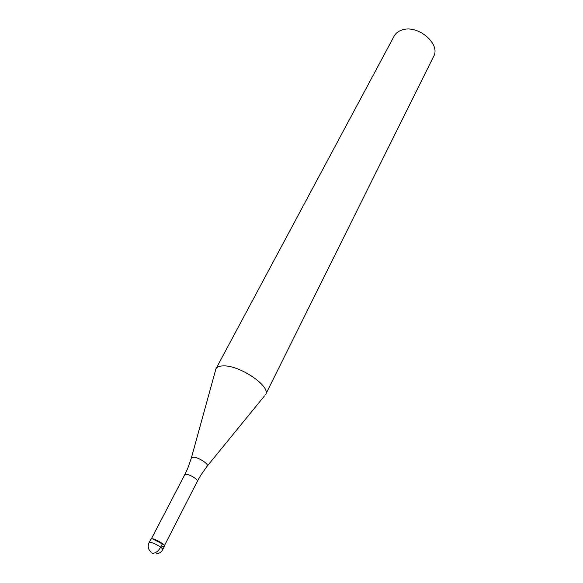 <?xml version="1.0" encoding="UTF-8"?>
<svg xmlns="http://www.w3.org/2000/svg" width="583" height="583" viewBox="0 0 583 583"><rect width="100%" height="100%" fill="white"/><g stroke="black" fill="none" stroke-linecap="round" stroke-linejoin="round"><path stroke-width="0.87" d="M151.42 538.816L153.001 538.779L150.88 539.093L149.051 542.613L150.902 542.467C155.042 543.225 163.714 548.516 162.723 549.674L164.53 546.14C165.528 544.967 156.878 539.669 152.739 538.932L163.648 544.595C165.127 546.111 164.785 546.679 162.621 546.293M153.001 538.779L163.553 544.231L164.442 545.535M191.443 457.713L215.921 368.85C217.022 366.875 219.602 365.891 223.646 365.891C240.174 365.308 271.197 386.653 265.622 394.509L433.614 56.464C440.996 44.162 418.047 24.42 402.328 29.893C398.517 31.045 395.791 33.114 394.152 36.095L215.921 368.85M152.221 553.245C155.34 553.456 158.161 551.431 160.675 547.182L162.497 543.633M187.784 468.258L191.326 458.136L193.782 457.181C199.269 457.575 209.8 464.797 207.089 466.276L200.822 475.138L197.353 481.296C198.468 479.831 190.561 474.751 186.575 474.38L184.724 474.773L151.369 538.83M156.616 553.814C159.356 553.471 161.389 552.086 162.723 549.674M149.051 542.613C147.441 546.351 148.162 549.58 151.223 552.283M163.553 544.231L163.648 544.595M197.353 481.296L164.464 545.586M184.724 474.773L187.733 468.382M207.366 465.934L264.507 395.879"/></g></svg>
